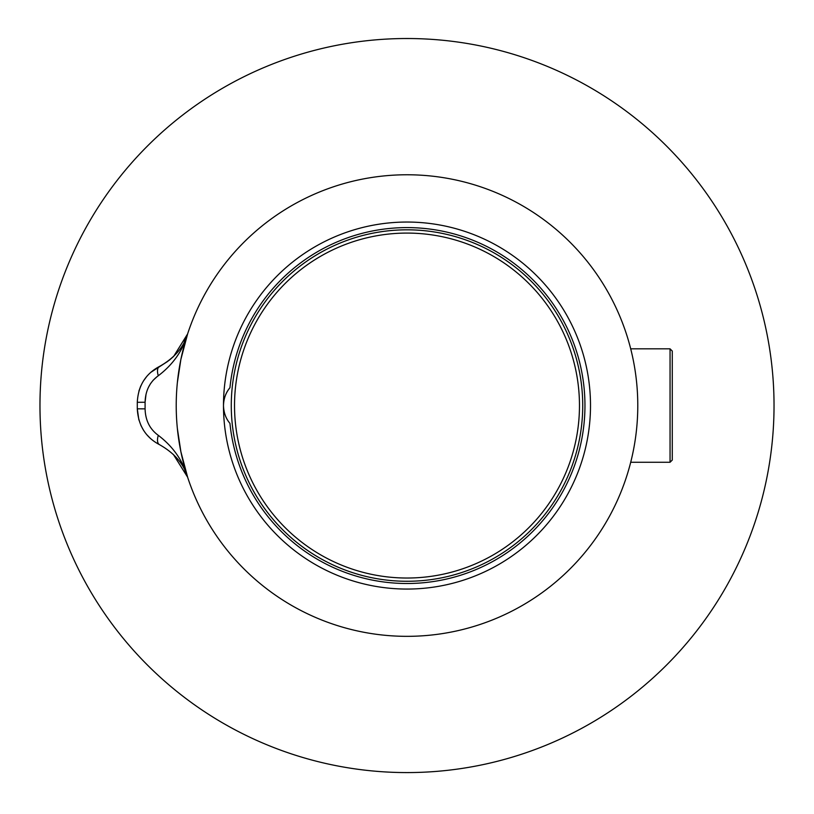<?xml version="1.0" encoding="UTF-8"?>
<svg xmlns="http://www.w3.org/2000/svg" width="814" height="814" viewBox="0 0 814 814"><rect width="100%" height="100%" fill="white"/><g stroke="black" fill="none" stroke-linecap="round" stroke-linejoin="round"><path stroke-width="1.22" d="M407 772.578A367.022 367.022 0 0 0 724.857 222.039A367.022 367.022 0 0 0 89.143 222.039A367.022 367.022 0 0 0 407 772.578M177.391 428.744L180.881 451.709A230.779 230.779 0 0 0 549.755 586.884A230.779 230.779 0 0 0 528.133 209.117A230.779 230.779 0 0 0 180.881 359.401L177.391 382.356M180.881 359.401A230.779 230.779 0 0 0 180.881 451.709L187.627 477.208C183.832 463.97 174.461 453.123 159.513 444.668C145.614 437.342 138.207 425.396 137.291 408.821L137.291 402.289C138.166 385.775 145.574 373.819 159.513 366.432C174.461 357.987 183.832 347.14 187.627 333.903L180.881 359.401M233.089 430.738A175.722 175.722 0 0 0 381.817 579.466M381.817 231.644A175.722 175.722 0 0 0 233.089 380.372M580.911 380.372A175.722 175.722 0 0 0 432.183 231.644M223.484 405.555A183.516 183.516 0 0 0 498.758 564.478A183.516 183.516 0 0 0 498.758 246.632A183.516 183.516 0 0 0 223.484 405.555C223.718 398.433 225.875 392.501 229.945 387.739A27.808 27.808 0 0 0 223.484 405.565C223.718 412.678 225.875 418.61 229.945 423.361A177.951 177.951 0 0 0 501.078 556.603A177.951 177.951 0 0 0 501.078 254.497A177.951 177.951 0 0 0 229.945 387.739M223.952 410.602A27.808 27.808 0 0 0 225.264 415.344M432.183 579.466A175.722 175.722 0 0 0 580.911 430.738M145.085 402.197L146.032 394.21M148.647 386.925L150.59 383.557M152.961 380.443L157.407 376.373M169.139 360.348L173.667 356.369L187.627 333.903C182.835 350.539 173.067 364.489 158.303 375.753C149.807 381.919 145.401 390.761 145.085 402.269L145.085 408.842C145.391 420.319 149.796 429.151 158.303 435.348C173.067 446.621 182.835 460.571 187.627 477.208L173.351 454.426M168.081 361.162L150.631 372.456M145.085 408.842L137.291 408.821L138.879 419.983M140.832 425.264L143.488 430.209M146.785 434.696L150.631 438.644M146.785 376.404L143.488 380.901M140.781 385.928L138.889 391.107M159.513 444.668A11.121 5.484 -63.6 0 1 158.303 435.348M159.513 366.432A11.121 5.484 63.6 0 0 158.303 375.753M672.272 405.555L672.272 351.058L672.272 460.052L670.054 462.271L670.054 348.83L630.697 348.83M231.278 405.555A175.722 175.722 0 0 1 494.861 253.368A175.722 175.722 0 0 1 494.861 557.732A175.722 175.722 0 0 1 231.278 405.555A175.722 175.722 0 0 1 494.861 253.368A175.722 175.722 0 0 1 494.861 557.732A175.722 175.722 0 0 1 231.278 405.555M137.291 402.289L145.085 402.269M234.524 405.555A172.476 172.476 0 0 0 493.233 554.924A172.476 172.476 0 0 0 493.233 256.186A172.476 172.476 0 0 0 234.524 405.555M187.118 335.368L186.396 337.281M186.162 337.861L185.694 338.96M185.419 339.57L184.615 341.29M184.178 342.134L187.627 333.903M187.556 476.984L184.92 470.441M185.694 472.13L186.63 474.42M186.66 474.481L187.118 475.732M670.054 462.271L630.697 462.271M670.054 348.83L672.272 351.058"/></g></svg>
